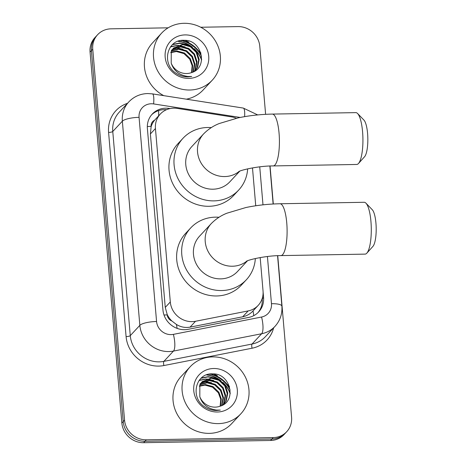 <?xml version="1.0" encoding="UTF-8"?>
<svg xmlns="http://www.w3.org/2000/svg" width="466" height="466" viewBox="0 0 466 466"><rect width="100%" height="100%" fill="white"/><g stroke="black" fill="none" stroke-linecap="round" stroke-linejoin="round"><path stroke-width="0.7" d="M236.39 118.248A20.737 19.374 42.9 0 0 231.526 116.879L177.272 108.403A20.737 19.374 42.9 0 0 173.766 108.159A20.737 19.374 42.9 0 0 160.304 114.048A20.737 19.374 42.9 0 0 155.44 128.529L170.306 301.974A20.737 19.374 42.9 0 0 195.522 321.272L248.162 310.921A20.737 19.374 42.9 0 0 258.176 305.405A20.737 19.374 42.9 0 0 263.034 290.924L260.174 257.564M171.855 320.975A20.737 19.374 -137.1 0 1 167.218 314.55L167.247 314.905A6.914 6.46 42.9 0 0 171.855 320.975L176.393 324.441C180.697 327.08 185.252 327.982 190.058 327.144L242.704 316.793C246.718 315.942 250.16 313.991 253.026 310.933L258.176 305.405M160.304 114.048L154.636 120.164A6.914 6.46 42.9 0 0 151.089 126.385A20.737 5.149 175.1 0 0 147.32 126.542M151.089 126.385L151.118 126.735A20.737 19.374 -137.1 0 1 154.636 120.164M151.118 126.735L150.39 133.958L165.255 307.403L167.218 314.55M255.735 205.768L252.49 167.894M170.09 108.572L169.222 108.432A20.737 19.374 42.9 0 0 165.715 108.194A20.737 19.374 42.9 0 0 152.254 114.077A20.737 19.374 42.9 0 0 147.39 128.558L162.949 310.03A20.737 19.374 42.9 0 0 188.159 329.328L248.698 317.422A20.737 19.374 42.9 0 0 258.706 311.9A20.737 19.374 42.9 0 0 263.57 297.425L263.092 291.862M151.601 114.817A20.737 19.374 -137.1 0 1 164.376 109.638A20.737 19.374 -137.1 0 1 166.479 109.708M206.677 374.967A27.651 25.834 -137.1 0 1 218.257 379.108A27.651 25.834 -137.1 0 0 206.677 374.967M225.002 384.904A27.651 25.834 -137.1 0 1 230.198 393.683A27.651 25.834 -137.1 0 0 225.002 384.904M210.615 373.971A27.651 25.834 -137.1 0 1 212.665 374.513M214.733 375.223A27.651 25.834 -137.1 0 1 228.946 386.984M178.076 41.369A27.651 25.834 -137.1 0 1 189.656 45.517A27.651 25.834 -137.1 0 0 178.076 41.369M196.402 51.312A27.651 25.834 -137.1 0 1 201.597 60.091A27.651 25.834 -137.1 0 0 196.402 51.312M182.014 40.379A27.651 25.834 -137.1 0 1 184.07 40.915M186.138 41.631A27.651 25.834 -137.1 0 1 200.345 53.392M200.735 27.249L238.021 26.597A20.737 19.374 -137.1 0 1 259.778 46.262L265.614 114.333M277.736 255.694L291.582 417.216A20.737 19.374 -137.1 0 1 286.718 431.697A20.737 19.374 -137.1 0 1 273.257 437.586L146.312 439.811A20.737 19.374 -137.1 0 1 124.556 420.146L92.751 49.192A20.737 19.374 -137.1 0 1 97.615 34.711A20.737 19.374 -137.1 0 1 111.083 28.822L168.15 27.82M270.047 166.024L273.303 204.003M286.718 431.697L284.033 434.586A20.737 19.374 -137.1 0 1 270.565 440.475L143.627 442.7A20.737 19.374 -137.1 0 1 121.865 423.035L90.066 52.081L91.412 50.637A20.737 19.374 -137.1 0 1 96.27 36.156A20.737 19.374 -137.1 0 0 91.412 50.637L123.21 421.59L91.412 50.637L92.751 49.192M143.627 442.7L144.973 441.255A20.737 19.374 -137.1 0 1 123.21 421.59A20.737 19.374 -137.1 0 0 144.973 441.255L271.911 439.03L144.973 441.255L146.312 439.811M285.373 433.141A20.737 19.374 -137.1 0 1 271.911 439.03A20.737 19.374 -137.1 0 0 285.373 433.141M262.195 298.514L262.23 298.863A20.737 19.374 -137.1 0 1 258.018 312.604M230.105 390.042A27.651 25.834 42.9 0 0 211.89 374.74M210.446 374.367A27.651 25.834 42.9 0 0 209.339 374.14M201.51 56.444A27.651 25.834 42.9 0 0 183.289 41.148M181.845 40.775A27.651 25.834 42.9 0 0 180.744 40.548M90.066 52.081A20.737 19.374 -137.1 0 1 94.93 37.6L97.615 34.711M189.802 90.02A34.566 32.288 -137.1 0 1 157.054 69.725A34.566 32.288 -137.1 0 1 161.638 33.109A34.566 32.288 -137.1 0 1 184.082 23.3A34.566 32.288 -137.1 0 1 216.83 43.594A34.566 32.288 -137.1 0 1 212.24 80.21A34.566 32.288 -137.1 0 1 189.802 90.02M163.752 95.652A34.566 32.288 -137.1 0 1 152.568 42.86L161.638 33.109M194.986 70.937L197.101 67.797L198.656 60.032L196.163 52.338L190.344 46.722L182.794 44.643L173.189 48.511M194.939 70.989L197.631 67.226L199.186 59.456L196.699 51.767L190.874 46.151L183.33 44.072L173.451 48.225L171.255 51.458L171.214 63.172A15.623 14.597 -137.1 0 0 186.551 73.541A15.623 14.597 -137.1 0 0 191.2 72.708C208.826 68.053 201.836 39.668 184.367 40.309C166.706 38.806 161.009 64.5 176.591 73.587C180.179 75.836 184.018 76.937 188.101 76.89L191.695 76.488L187.915 76.476C179.346 75.271 173.777 70.838 171.214 63.172M194.211 71.426L194.969 70.092L196.518 62.322L194.031 54.627L188.206 49.017L180.662 46.938L172.228 49.757M194.456 71.286L195.499 69.516L197.054 61.751L194.561 54.056L188.742 48.441L181.198 46.367L172.455 49.437M193 72.038L194.374 64.407L191.893 56.922L186.074 51.307L178.53 49.233L171.412 51.144M193.326 71.886L194.922 64.046L192.429 56.351L186.604 50.736L179.06 48.656L171.599 50.782M191.543 72.597L192.132 65.706L189.761 59.217L183.942 53.602L176.393 51.522L170.748 52.67M191.928 72.469L192.697 65.38L190.297 58.64L184.472 53.031L176.929 50.951L170.9 52.274M172.158 49.693L171.319 50.514M185.078 34.909A22.537 21.052 -137.1 0 1 208.721 56.275A22.537 21.052 -137.1 0 1 188.806 78.41A22.537 21.052 -137.1 0 1 165.162 57.044A22.537 21.052 -137.1 0 1 185.078 34.909M212.24 80.21L203.17 89.955A34.566 32.288 -137.1 0 1 186.365 99.182M183.004 49.215L176.101 47.666M175.245 47.654L174.08 47.695M185.142 46.926L178.233 45.377M177.377 45.359L170.62 46.67M187.274 44.631L179.602 43.07L172.7 44.398M191.147 55.833L186.703 51.691M180.622 48.749L175.362 47.94M174.668 47.946L173.742 47.986M193.279 53.538L188.835 49.396M182.754 46.454L177.499 45.651M176.8 45.651L170.434 46.926M195.411 51.248L190.973 47.107M184.885 44.165L179.334 43.355L172.356 44.719M357.597 113.523L363.929 120.077A19.013 4.87 89 0 1 367.581 133.462A19.013 4.87 89 0 1 364.569 156.733L358.476 163.508A25.921 6.641 -91 0 0 362.577 131.773A25.921 6.641 -91 0 0 357.597 113.523A25.921 6.641 -91 0 0 355.826 112.626L272.313 114.088A25.921 6.641 89 0 1 279.064 133.241A25.921 6.641 89 0 1 273.222 165.931L356.735 164.463A25.921 6.641 -91 0 0 358.476 163.508M239.256 171.366A25.921 24.215 42.9 0 1 224.74 176.562A25.921 24.215 42.9 0 1 197.543 151.986A25.921 24.215 42.9 0 1 203.625 133.882L191.864 146.516A25.921 24.215 42.9 0 0 188.421 173.981A25.921 24.215 42.9 0 0 212.979 189.202A25.921 24.215 42.9 0 0 229.814 181.839L239.751 171.162M247.65 168.855A38.02 35.521 -137.1 0 1 238.668 190.081A38.02 35.521 -137.1 0 1 213.981 200.875A38.02 35.521 -137.1 0 1 177.96 178.554A38.02 35.521 -137.1 0 1 183.004 138.28A38.02 35.521 -137.1 0 1 207.69 127.486A38.02 35.521 -137.1 0 1 211.331 127.602M238.668 190.081L233.629 195.499A38.02 35.521 -137.1 0 1 208.943 206.292A38.02 35.521 -137.1 0 1 172.921 183.971A38.02 35.521 -137.1 0 1 177.965 143.691L183.004 138.28M365.956 203.182L372.282 209.735A19.013 4.87 89 0 1 375.934 223.121A19.013 4.87 89 0 1 372.928 246.392L366.829 253.166A25.921 6.641 -91 0 0 370.936 221.432A25.921 6.641 -91 0 0 365.956 203.182A25.921 6.641 -91 0 0 364.179 202.285L279.996 203.759A25.921 6.641 89 0 1 286.753 222.911A25.921 6.641 89 0 1 280.905 255.601L365.088 254.121A25.921 6.641 -91 0 0 366.829 253.166M246.945 261.036A25.921 24.215 42.9 0 1 232.429 266.232A25.921 24.215 42.9 0 1 205.232 241.656A25.921 24.215 42.9 0 1 211.308 223.552L199.547 236.186A25.921 24.215 42.9 0 0 196.11 263.651A25.921 24.215 42.9 0 0 220.668 278.872A25.921 24.215 42.9 0 0 237.503 271.509L247.44 260.832M255.339 258.525A38.02 35.521 -137.1 0 1 246.357 279.751A38.02 35.521 -137.1 0 1 221.67 290.545A38.02 35.521 -137.1 0 1 185.649 268.224A38.02 35.521 -137.1 0 1 190.693 227.95A38.02 35.521 -137.1 0 1 215.379 217.156A38.02 35.521 -137.1 0 1 219.014 217.273M246.357 279.751L241.318 285.169A38.02 35.521 -137.1 0 1 216.632 295.962A38.02 35.521 -137.1 0 1 180.61 273.641A38.02 35.521 -137.1 0 1 185.654 233.361L190.693 227.95M218.397 423.611A34.566 32.288 -137.1 0 1 185.649 403.323A34.566 32.288 -137.1 0 1 190.239 366.707A34.566 32.288 -137.1 0 1 212.682 356.892A34.566 32.288 -137.1 0 1 245.431 377.186A34.566 32.288 -137.1 0 1 240.84 413.802A34.566 32.288 -137.1 0 1 218.397 423.611M240.84 413.802L231.765 423.547A34.566 32.288 -137.1 0 1 209.327 433.363A34.566 32.288 -137.1 0 1 176.579 413.068A34.566 32.288 -137.1 0 1 181.163 376.452L190.239 366.707M223.587 404.535L225.701 401.389L227.251 393.624L224.763 385.93L218.938 380.32L211.395 378.241L201.79 382.108M223.534 404.581L226.231 400.818L227.787 393.054L225.294 385.359L219.474 379.743L211.931 377.664L202.052 381.817L199.856 385.05L199.815 396.764A15.623 14.597 -137.1 0 0 215.152 407.138A15.623 14.597 -137.1 0 0 219.801 406.3C237.427 401.651 230.437 373.26 212.968 373.901C195.306 372.404 189.61 398.098 205.186 407.179C208.78 409.428 212.618 410.529 216.702 410.482L220.296 410.086L216.509 410.074C207.947 408.863 202.378 404.43 199.815 396.764M222.806 405.018L223.564 403.684L225.119 395.919L222.626 388.225L216.806 382.609L209.263 380.53L200.829 383.355M223.057 404.878L224.099 403.113L225.655 395.343L223.162 387.648L217.342 382.038L209.793 379.959L201.056 383.029M221.6 405.63L222.969 397.999L220.494 390.514L214.675 384.904L207.125 382.825L200.007 384.735M221.927 405.478L223.517 397.638L221.03 389.943L215.205 384.328L207.661 382.248L200.199 384.38M220.144 406.195L220.733 399.304L218.362 392.809L212.537 387.194L204.993 385.114L199.349 386.267M220.529 406.061L221.298 398.972L218.892 392.238L213.073 386.623L205.529 384.543L199.5 385.871M200.753 383.285L199.914 384.106M213.673 368.501A22.537 21.052 -137.1 0 1 237.322 389.873A22.537 21.052 -137.1 0 1 217.406 412.002A22.537 21.052 -137.1 0 1 193.757 390.636A22.537 21.052 -137.1 0 1 213.673 368.501M211.605 382.807L204.696 381.264M203.846 381.246L202.681 381.287M213.737 380.518L206.834 378.969M205.978 378.957L199.221 380.262M215.875 378.223L208.203 376.662L201.295 377.996M219.748 389.425L215.304 385.283M209.217 382.341L203.962 381.538M203.263 381.538L202.343 381.578M221.88 387.13L217.436 382.994M211.354 380.052L206.094 379.242M205.401 379.242L199.034 380.518M224.012 384.84L219.573 380.699M213.486 377.757L207.935 376.947L200.951 378.31M177.121 328.384A20.737 6.128 -101.1 0 0 176.393 324.441M262.282 299.778A20.737 5.149 175.1 0 0 261.752 299.743M158.621 115.853A20.737 4.34 -81.1 0 0 158.591 110.611M253.76 315.657A20.737 6.128 -101.1 0 0 253.026 310.933M167.247 314.905A20.737 5.149 175.1 0 0 164.015 315.028M150.39 133.958L155.44 128.529M242.704 316.793L248.162 310.921M190.058 327.144L195.522 321.272M165.255 307.403L170.306 301.974M240.2 117.449L153.623 103.924A13.823 12.914 42.9 0 0 151.287 103.767A13.823 12.914 42.9 0 0 139.066 117.345L156.57 321.499A13.823 12.914 42.9 0 0 171.074 334.611A13.823 12.914 42.9 0 0 173.381 334.367L261.554 317.031A13.823 12.914 42.9 0 0 271.468 303.698L267.426 256.51M261.554 317.031A13.823 4.083 -101.1 0 1 261.642 333.743L173.469 351.079A27.651 25.834 -137.1 0 1 168.861 351.562A27.651 25.834 -137.1 0 1 139.847 325.344L122.348 121.189A27.651 25.834 -137.1 0 1 128.832 101.879L119.255 112.166A27.651 25.834 42.9 0 0 112.766 131.476L130.27 335.637A27.651 25.834 42.9 0 0 159.285 361.855A27.651 25.834 42.9 0 0 163.892 361.366L252.065 344.03A27.651 25.834 42.9 0 0 265.41 336.668L274.987 326.381A27.651 25.834 -137.1 0 1 261.642 333.743L252.065 344.03A3.454 1.019 78.9 0 0 252.089 348.213L163.91 365.548A31.105 29.061 -137.1 0 1 126.094 336.598L108.59 132.437A3.454 0.856 175.1 0 0 112.766 131.476L122.348 121.189A13.823 3.431 -4.9 0 1 139.066 117.345M163.91 365.548A3.454 1.019 78.9 0 1 163.892 361.366L173.469 351.079A13.823 4.083 -101.1 0 0 173.381 334.367M108.59 132.437A31.105 29.061 -137.1 0 1 127.48 103.324M273.641 327.825A31.105 29.061 -137.1 0 1 252.089 348.213M124.556 420.146L121.865 423.035M273.257 437.586L270.565 440.475M156.57 321.499A13.823 3.431 -4.9 0 0 139.847 325.344L130.27 335.637A3.454 0.856 175.1 0 1 126.094 336.598M262.993 204.836L259.737 166.84M271.468 303.698A13.823 3.431 -4.9 0 1 281.883 306.127L277.561 255.7M244.615 116.64A13.823 2.889 -81.1 0 0 243.275 108.071L152.399 93.876A13.823 2.889 -81.1 0 1 153.623 103.924M168.803 108.887L169.222 108.432M262.23 298.863L263.57 297.425M178.752 41.258A27.651 25.834 -137.1 0 1 192.417 47.159M194.264 48.738A27.651 25.834 -137.1 0 1 201.65 59.601M184.315 40.309A28.344 26.475 -137.1 0 1 188.765 42.086M199.407 50.899A28.344 26.475 -137.1 0 1 200.933 53.112M181.356 40.455A27.651 25.834 -137.1 0 1 201.038 55.035M207.353 374.85A27.651 25.834 -137.1 0 1 221.018 380.751M222.865 382.336A27.651 25.834 -137.1 0 1 230.251 393.193M212.915 373.901A28.344 26.475 -137.1 0 1 217.366 375.678M228.008 384.491A28.344 26.475 -137.1 0 1 229.534 386.704M209.956 374.047A27.651 25.834 -137.1 0 1 229.633 388.627M152.399 93.876L147.681 93.549C140.237 93.782 133.952 96.561 128.832 101.879M274.987 326.381C280.13 320.643 282.431 313.892 281.883 306.127M273.128 204.009L269.872 166.03M257.715 114.921L243.275 108.071M173.451 48.225L172.915 48.796M203.625 133.882C208.255 129.216 213.492 125.756 219.323 123.507L238.202 117.857C249.188 115.58 260.558 114.321 272.313 114.088M238.691 171.634C241.306 169.828 259.562 165.82 273.222 165.931M211.308 223.552C215.944 218.886 221.181 215.426 227.012 213.178L245.891 207.527C256.871 205.25 268.241 203.992 279.996 203.759M246.374 261.304C248.995 259.498 267.251 255.49 280.905 255.601M202.052 381.817L201.516 382.388"/></g></svg>
